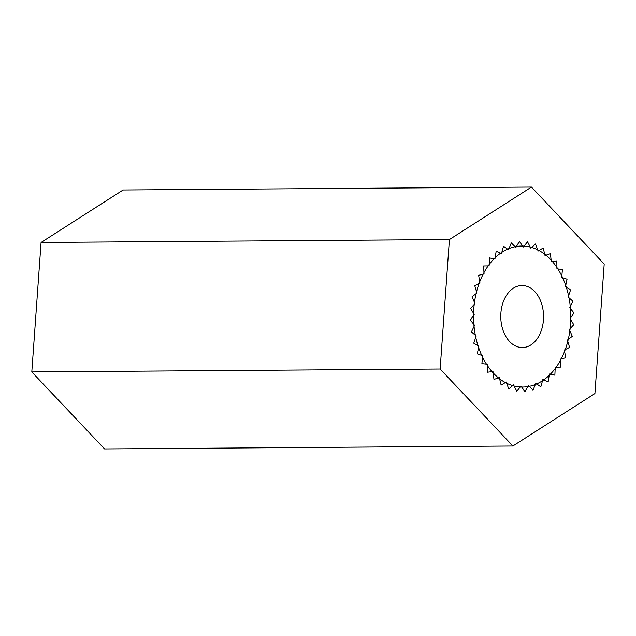 <?xml version="1.0" encoding="UTF-8"?>
<svg xmlns="http://www.w3.org/2000/svg" width="636" height="636" viewBox="0 0 636 636"><rect width="100%" height="100%" fill="white"/><g stroke="black" fill="none" stroke-linecap="round" stroke-linejoin="round"><path stroke-width="0.95" d="M570.54 324.201A70.501 48.63 89.6 0 0 521.663 246.045A70.501 48.63 89.6 0 0 473.542 316.887A70.501 48.63 89.6 0 0 522.673 387.038A70.501 48.63 89.6 0 0 570.54 324.201M594.922 393.541L512.886 446.019L440.136 369.015L449.413 239.541L531.45 187.064L604.2 264.067L594.922 393.541M440.136 369.015L31.8 371.933L104.55 448.937L512.886 446.019M31.8 371.933L41.078 242.459L449.413 239.541M41.078 242.459L123.114 189.981L531.45 187.064M500.882 313.166A31.021 21.393 89.6 0 0 522.387 347.558A31.021 21.393 89.6 0 0 543.565 316.386A31.021 21.393 89.6 0 0 521.949 285.524A31.021 21.393 89.6 0 0 500.882 313.166M470.576 308.365L474.202 314.43L470.37 320.162L474.599 325.33L471.443 331.865L476.173 336.015L473.764 343.194L478.884 346.223L477.278 353.862L482.66 355.699L481.897 363.617L487.399 364.213L487.51 372.211L493.003 371.551L493.973 379.438L499.324 377.538L501.128 385.106L506.208 382.013L508.808 389.097L513.483 384.883L516.814 391.291L520.971 386.068L524.946 391.649L528.492 385.543L533.016 390.162L535.854 383.325L540.815 386.855L542.882 379.454L548.16 381.823L549.393 374.032L554.862 375.176L555.244 367.203L560.761 367.091L560.276 359.117L565.706 357.758L564.363 349.991L569.578 347.415L567.423 340.037L572.289 336.309L569.363 329.504L573.759 324.718L570.134 318.652L573.966 312.92L569.737 307.752L572.893 301.218L568.163 297.068L570.572 289.889L565.452 286.86L567.058 279.212L561.683 277.383L562.439 269.465L556.937 268.869L556.826 260.871L551.332 261.531L550.363 253.645L545.012 255.545L543.208 247.976L538.128 251.069L535.528 243.986L530.853 248.199L527.53 241.791L523.364 247.007L519.389 241.434L515.844 247.539L511.32 242.92L508.482 249.757L503.521 246.227L501.454 253.629L496.175 251.26L494.943 259.051L489.474 257.906L489.092 265.88L483.575 265.991L484.06 273.965L478.63 275.316L479.973 283.092L474.758 285.667L476.913 293.045L472.047 296.774L474.973 303.579L470.576 308.365M474.321 303.579L474.973 303.579M474.202 314.43L473.55 314.43M474.599 325.33L473.955 325.338M476.173 336.015L475.505 336.023M478.884 346.223L478.177 346.23M482.66 355.699L481.881 355.707M487.399 364.213L486.524 364.221M489.092 265.88L488.154 265.888M484.06 273.965L483.249 273.965M479.973 283.092L479.234 283.1M476.913 293.045L476.229 293.053"/></g></svg>
